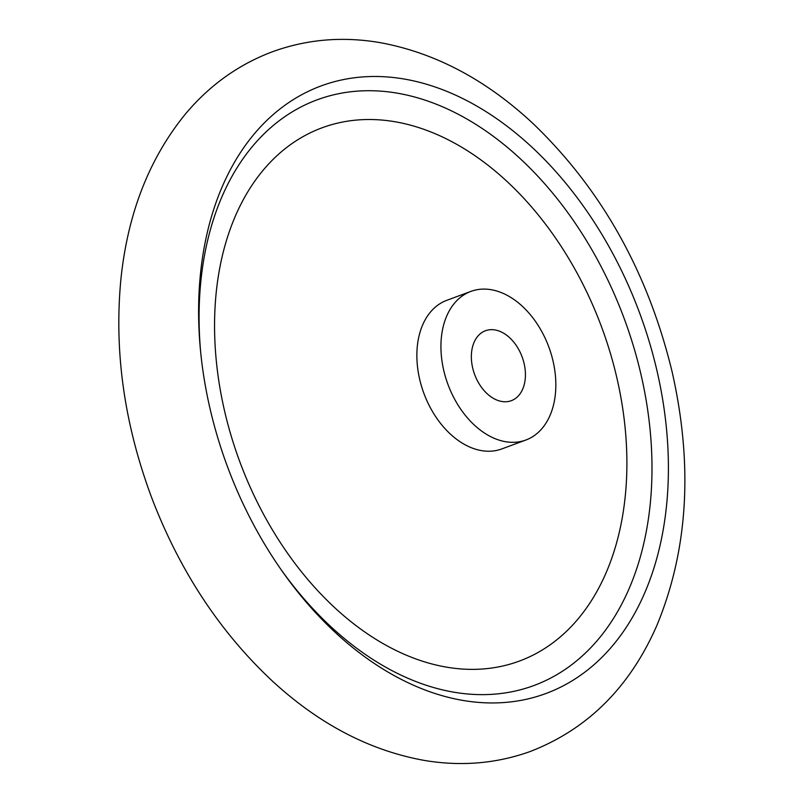<?xml version="1.0" encoding="UTF-8"?>
<svg xmlns="http://www.w3.org/2000/svg" width="803" height="803" viewBox="0 0 803 803"><rect width="100%" height="100%" fill="white"/><g stroke="black" fill="none" stroke-linecap="round" stroke-linejoin="round"><path stroke-width="1.2" d="M472.676 367.945A37.289 25.315 -110.3 0 1 485.444 330.746A37.289 25.315 -110.3 0 1 524.098 363.478A37.289 25.315 -110.3 0 1 511.33 400.677A37.289 25.315 -110.3 0 1 472.676 367.945M656.864 370.313A323.92 219.932 69.7 0 0 382.027 76.646A323.92 219.932 69.7 0 0 200.489 350.389A323.92 219.932 69.7 0 0 282.224 571.264A323.92 219.932 69.7 0 0 564.78 685.009A323.92 219.932 69.7 0 0 656.864 370.313M280.96 569.457A312.267 212.022 69.7 0 0 552.765 676.969A312.267 212.022 69.7 0 0 640.864 373.957A312.267 212.022 69.7 0 0 376.717 90.9A312.267 212.022 69.7 0 0 200.7 352.587M616.764 377.41A284.302 193.031 69.7 0 0 267.409 165.338A284.302 193.031 69.7 0 0 378.002 640.603A284.302 193.031 69.7 0 0 616.764 377.41M470.889 291.399L446.819 300.312A79.236 53.801 69.7 0 0 423.864 393.289A79.236 53.801 69.7 0 0 501.815 448.927L525.885 440.014A79.236 53.801 69.7 0 0 553.016 360.959A79.236 53.801 69.7 0 0 470.889 291.399A79.236 53.801 69.7 0 0 447.933 384.376A79.236 53.801 69.7 0 0 525.885 440.014M672.021 371.418C693.23 464.977 688.191 549.603 656.934 625.296C629.823 687.358 587.415 729.495 529.709 751.688C495.953 763.663 460.771 766.564 424.145 760.391C369.671 750.524 319.092 724.085 272.398 681.074C220.373 632.453 180.384 571.967 152.419 499.627C124.314 425.078 113.845 351.272 121.002 278.219C127.868 213.478 149.067 159.084 184.6 115.03C208.449 86.242 237.176 65.354 270.782 52.376C305.823 39.297 342.459 36.085 380.692 42.74C435.457 52.968 486.227 79.898 532.991 123.511C601.487 189.267 647.83 271.896 672.021 371.418"/></g></svg>
